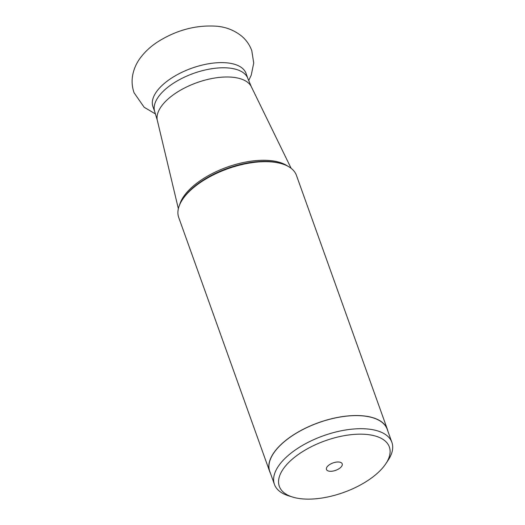<?xml version="1.0" encoding="UTF-8"?>
<svg xmlns="http://www.w3.org/2000/svg" width="525" height="525" viewBox="0 0 525 525"><rect width="100%" height="100%" fill="white"/><g stroke="black" fill="none" stroke-linecap="round" stroke-linejoin="round"><path stroke-width="0.79" d="M289.524 461.692A58.439 27.438 -19.7 0 1 367.566 434.542A58.439 27.438 -19.7 0 1 385.849 463.693A58.439 27.438 -19.7 0 1 379.148 471.601A58.439 27.438 -19.7 0 1 301.107 498.75A58.439 27.438 -19.7 0 1 292.655 497.063A58.439 27.438 -19.7 0 1 289.524 461.692M329.575 471.24A8.367 3.931 160.3 0 0 339.517 468.372A8.367 3.931 160.3 0 0 341.427 462.827A8.367 3.931 160.3 0 0 339.091 462.046A8.367 3.931 160.3 0 0 326.432 468.195A8.367 3.931 160.3 0 0 329.575 471.24M292.655 497.063L288.678 495.836A62.377 29.282 -19.7 0 1 274.437 484.398A62.377 29.282 -19.7 0 1 285.331 458.089A62.377 29.282 -19.7 0 1 368.635 429.102A62.377 29.282 -19.7 0 1 391.886 442.345A62.377 29.282 -19.7 0 1 388.146 460.222L385.849 463.693M391.886 442.345L387.201 429.253A62.377 29.282 160.3 0 0 363.943 416.01A62.377 29.282 160.3 0 0 297.367 432.567A62.377 29.282 160.3 0 0 269.752 471.306L274.437 484.398M270.408 473.137A62.514 29.348 -19.7 0 1 269.62 471.352A62.514 29.348 -19.7 0 1 297.301 432.528A62.514 29.348 -19.7 0 1 364.022 415.938A62.514 29.348 -19.7 0 1 387.332 429.207A62.514 29.348 -19.7 0 1 387.857 431.084M387.332 429.207L296.435 175.357A62.514 29.348 160.3 0 0 282.168 163.885A62.514 29.348 160.3 0 0 273.131 162.081A62.514 29.348 160.3 0 0 182.477 199.585A62.514 29.348 160.3 0 0 178.73 217.501L269.62 471.352M282.168 163.885L280.987 163.524A61.34 28.796 160.3 0 0 272.167 161.759A61.34 28.796 160.3 0 0 272.114 161.752A61.34 28.796 160.3 0 0 183.159 198.548L182.477 199.585M179.655 204.763A60.434 28.37 -19.7 0 1 271.031 160.657A60.434 28.37 -19.7 0 1 271.077 160.657A60.434 28.37 -19.7 0 1 287.641 166.097M157.349 120.461L154.809 111.917A49.442 23.212 -19.7 0 1 176.702 81.218A49.442 23.212 -19.7 0 1 229.471 68.093A49.442 23.212 -19.7 0 1 229.517 68.099A49.442 23.212 -19.7 0 1 247.905 78.586L251.363 86.796A50 23.474 160.3 0 0 233.244 77.313A50 23.474 160.3 0 0 233.198 77.306A50 23.474 160.3 0 0 180.895 89.965A50 23.474 160.3 0 0 157.349 120.461L178.362 208.694M247.905 78.586L246.054 73.421A49.442 23.212 160.3 0 0 227.66 62.928A49.442 23.212 160.3 0 0 227.62 62.928A49.442 23.212 160.3 0 0 174.851 76.046A49.442 23.212 160.3 0 0 152.959 106.752L154.809 111.917M248.666 80.627L251.226 75.193L253.726 63.053L251.783 50.636C249.664 44.888 246.304 40.064 241.703 36.159C234.518 30.398 226.282 27.097 217.002 26.25C196.763 24.773 177.293 29.794 158.596 41.311C150.8 46.226 144.46 52.106 139.578 58.964C136.126 63.847 133.822 69.261 132.674 75.2C131.598 81.132 132.064 86.999 134.072 92.781L144.152 107.257L155.518 113.978M251.363 86.796L291.132 168.315"/></g></svg>
